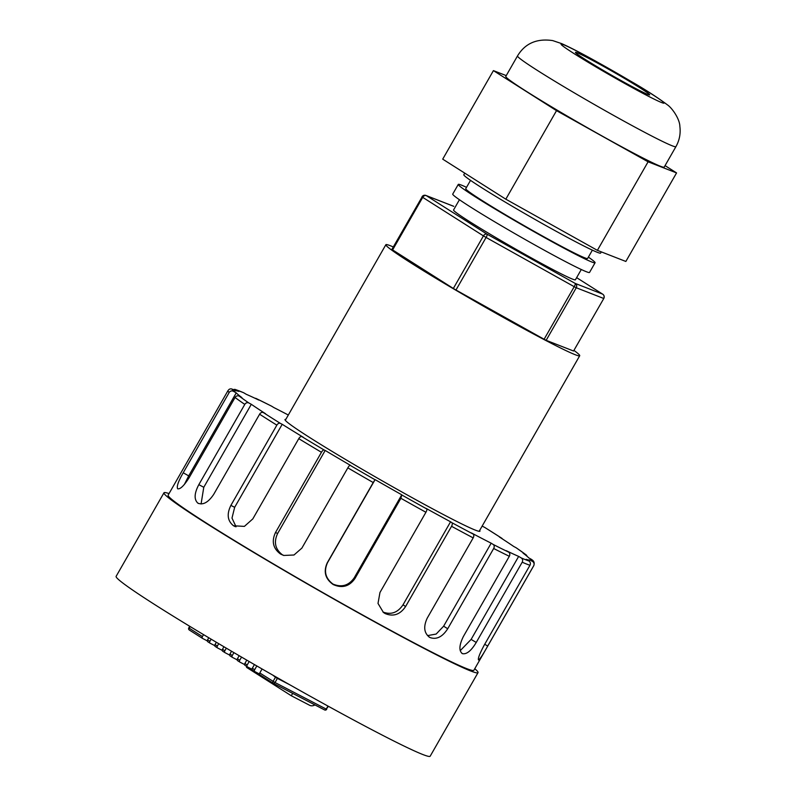 <?xml version="1.0" encoding="UTF-8"?>
<svg xmlns="http://www.w3.org/2000/svg" width="796" height="796" viewBox="0 0 796 796"><rect width="100%" height="100%" fill="white"/><g stroke="black" fill="none" stroke-linecap="round" stroke-linejoin="round"><path stroke-width="1.19" d="M648.83 93.888A42.765 1.861 29.8 0 0 609.039 69.481A42.765 1.861 29.8 0 0 575.448 52.377A42.765 1.861 29.8 0 0 576.294 53.362A42.765 1.861 29.8 0 0 616.084 77.769A42.765 1.861 29.8 0 0 649.675 94.873A42.765 1.861 29.8 0 0 648.83 93.888M506.236 75.61L493.42 70.615L442.715 159.15L505.818 199.189L597.388 250.352L625.855 261.456L676.56 172.921L665.058 165.628M493.42 70.615L556.523 110.654L648.093 161.807L676.56 172.921M648.093 161.807L597.388 250.352M556.523 110.654L505.818 199.189M517.509 55.929L505.788 76.406A91.271 3.97 29.8 0 0 507.589 78.525A91.271 3.97 29.8 0 0 592.513 130.614A91.271 3.97 29.8 0 0 664.192 167.13L675.923 146.653A91.271 3.97 -150.2 0 1 604.234 110.137A91.271 3.97 -150.2 0 1 519.31 58.048A91.271 3.97 -150.2 0 1 517.509 55.929C525.091 43.372 536.822 38.258 552.722 40.596L561.717 43.641C569.608 47.143 580.821 52.914 595.368 60.964L632.233 82.078C646.093 90.077 657.854 97.699 667.516 104.923C672.073 108.007 679.764 118.903 679.874 126.484C680.769 133.629 679.456 140.355 675.923 146.653M425.92 195.448A3.194 3.065 -68.7 0 1 426.348 195.657L453.75 206.353A3.194 0.756 -60.8 0 0 453.72 206.333L453.75 206.353A3.194 3.065 -68.7 0 0 453.322 206.144L425.92 195.448A3.194 3.194 0 0 0 421.989 196.831L422.716 197.358L392.607 249.924L391.891 249.407L422.119 196.861M581.289 269.516L575.409 279.784A70.207 3.055 -150.2 0 1 555.508 270.929A70.207 3.055 -150.2 0 1 489.152 233.616A70.207 3.055 -150.2 0 1 453.551 209.995L459.431 199.726M574.025 350.459A111.699 4.856 -150.2 0 1 579.717 355.732A111.699 4.856 -150.2 0 1 548.066 341.653A111.699 4.856 -150.2 0 1 442.496 282.291A111.699 4.856 -150.2 0 1 385.861 244.71A111.699 4.856 -150.2 0 1 393.294 246.949M392.607 249.924L453.342 288.47L483.441 235.895L422.716 197.358A3.194 2.308 122.4 0 1 426.348 195.657L487.082 234.193L575.21 283.426L602.612 294.122L576.632 277.645L602.731 294.202A3.194 2.308 122.4 0 0 602.612 294.122A3.194 3.065 -68.7 0 1 603.667 298.45L576.264 287.754A3.194 3.065 -68.7 0 0 575.21 283.426A3.194 0.756 -60.8 0 1 574.215 286.689L486.087 237.457A3.194 0.756 -60.8 0 0 487.082 234.193A3.194 2.308 122.4 0 0 483.441 235.895L486.087 237.457L455.979 290.023L544.106 339.255L574.215 286.689L576.264 287.754L546.155 340.32L573.558 351.016L603.796 298.48L573.558 351.016M546.155 340.32L544.106 339.255M455.979 290.023L453.342 288.47M588.383 257.128A78.824 3.423 -150.2 0 1 595.08 262.76L589.538 272.441A78.824 3.423 -150.2 0 1 567.2 262.501A78.824 3.423 -150.2 0 1 492.694 220.611A78.824 3.423 -150.2 0 1 452.725 194.095L458.277 184.413A78.824 3.423 -150.2 0 1 466.526 187.339M595.08 262.76A78.824 3.423 -150.2 0 1 572.742 252.82A78.824 3.423 -150.2 0 1 498.246 210.93A78.824 3.423 -150.2 0 1 458.277 184.413M592.373 250.143L587.607 258.481A70.207 3.055 -150.2 0 1 567.707 249.626A70.207 3.055 -150.2 0 1 501.351 212.313A70.207 3.055 -150.2 0 1 465.75 188.692L470.526 180.364M601.308 251.884L600.632 253.078A78.824 3.423 -150.2 0 1 578.294 243.138A78.824 3.423 -150.2 0 1 503.788 201.249A78.824 3.423 -150.2 0 1 463.819 174.722L464.735 173.12M276.67 677.346L276.381 677.844L290.102 684.958L277.406 678.381L275.028 682.53L326.241 709.097L327.972 706.082M276.381 677.844L272.839 675.157L275.456 677.257L273.078 681.406A1.592 1.154 -57.6 0 0 273.247 683.286A1.592 1.592 0 0 0 273.366 683.356A1.592 1.104 -62.6 0 0 275.028 682.53L259.785 672.968A1.592 1.154 -57.6 0 0 259.954 674.849L273.247 683.286A1.592 1.154 -57.6 0 0 273.307 683.316A1.592 1.104 -62.6 0 0 273.366 683.356L324.579 709.923A1.592 1.104 -62.6 0 0 326.241 709.097L328.4 706.311M254.77 671.555L252.561 670.152A1.592 1.154 -57.6 0 1 252.322 668.242L254.66 669.715A1.592 1.154 122.4 0 0 254.889 671.635L259.516 674.033M247.307 666.819L245.098 665.416A1.592 1.154 -57.6 0 1 244.869 663.506L247.198 664.978A1.592 1.154 122.4 0 0 247.427 666.899L252.063 669.297M239.845 662.083L237.636 660.68A1.592 1.154 -57.6 0 1 237.407 658.77L239.735 660.252A1.592 1.154 122.4 0 0 239.974 662.163L244.601 664.56M232.392 657.347L230.173 655.944A1.592 1.154 -57.6 0 1 229.945 654.033L232.273 655.516A1.592 1.154 122.4 0 0 232.512 657.426L237.138 659.834M224.93 652.62L222.721 651.218A1.592 1.154 -57.6 0 1 222.482 649.297L224.82 650.78A1.592 1.154 122.4 0 0 225.049 652.69L229.676 655.098M217.467 647.884L215.258 646.481A1.592 1.154 -57.6 0 1 215.029 644.561L217.358 646.044A1.592 1.154 122.4 0 0 217.587 647.964L222.223 650.362M210.005 643.148L207.796 641.745A1.592 1.154 -57.6 0 1 207.567 639.835L209.895 641.307A1.592 1.154 122.4 0 0 210.124 643.228L214.761 645.626M190.085 626.512L189.149 628.143L202.433 636.571A1.592 1.154 122.4 0 0 202.672 638.492L207.298 640.889M209.895 641.307L211.129 639.158M254.66 669.715L256.819 665.953M208.761 637.745L207.567 639.835M224.82 650.78L226.313 648.163M246.959 666.6L246.531 667.356L291.296 695.764L292.669 693.366M202.433 636.571L203.547 634.631M246.79 660.143L244.869 663.506M239.735 660.252L241.546 657.088M273.187 683.247L260.023 674.889A1.592 1.154 -57.6 0 1 259.954 674.849M216.343 642.263L215.029 644.561M223.935 646.76L222.482 649.297M232.273 655.516L233.924 652.64M254.431 664.57L252.322 668.242M262.073 668.978L259.785 672.968M314.977 704.938A7.98 5.761 122.4 0 1 309.724 705.326L291.296 695.764M217.358 646.044L218.711 643.675M231.546 651.237L229.945 654.033M239.168 655.705L237.407 658.77M247.198 664.978L249.178 661.526M527.052 556.295A3.194 3.015 127 0 0 525.668 554.553L523.032 553.091A169.787 7.383 -150.2 0 1 528.723 557.857L531.469 559.399A3.194 3.154 -44.1 0 1 532.186 559.946C534.116 561.23 534.643 563.14 533.768 565.677L473.879 670.262A176.165 7.652 -150.2 0 1 374.418 621.497A176.165 7.652 -150.2 0 1 207.935 524.057A176.165 7.652 -150.2 0 1 168.135 495.162L228.024 390.577A176.165 7.652 -150.2 0 0 229.158 392.537L183.209 472.774L188.702 475.879L184.324 484.555M198.224 503.341L197.796 503.092C202.95 505.351 208.234 502.465 213.656 494.445L259.605 414.209A3.194 2.478 -57.1 0 1 263.386 412.597L265.585 413.761A169.787 7.383 -150.2 0 1 251.307 404.298L248.85 402.965A3.194 2.796 124.4 0 0 244.79 404.398A176.165 7.652 -150.2 0 1 235.069 397.473A3.194 3.015 -53 0 1 239.297 396.169L241.934 397.632A169.787 7.383 -150.2 0 1 236.243 392.876L233.497 391.324A3.194 3.154 135.9 0 0 229.158 392.537M198.622 503.53L197.796 503.092C193.935 499.4 194.284 493.251 198.841 484.635L244.79 404.398M177.777 488.834L177.627 488.734C180.095 489.53 183.926 485.858 189.12 477.709L235.069 397.473M177.926 488.903L177.627 488.734C176.493 486.545 178.354 481.222 183.209 472.774M228.024 390.577L228.969 389.513A3.194 3.184 52.9 0 1 232.482 389.294L235.248 390.876A169.787 7.383 -150.2 0 1 238.81 391.393L236.114 389.811A3.194 3.124 -72.3 0 0 233.208 389.712M276.849 425.154L230.89 505.39C226.591 514.146 227.477 520.942 233.546 525.778L244.392 526.385L252.82 518.893L298.769 438.656A3.194 1.642 -58.7 0 1 301.843 436.596L303.326 437.312A169.787 7.383 -150.2 0 1 282.202 424.298L280.311 423.343A3.194 2.109 122 0 0 276.849 425.154A176.165 7.652 -150.2 0 1 267.824 419.472A176.165 7.652 -150.2 0 1 259.605 414.209M321.445 452.287L275.496 532.524C271.386 541.38 273.088 548.563 280.58 554.066L283.714 555.459L293.993 555.001L301.883 548.096L347.842 467.859A3.194 0.607 -59.7 0 1 350.021 465.272L350.618 465.461A169.787 7.383 -150.2 0 1 325.186 450.456L324.111 449.989A3.194 1.164 120.8 0 0 321.445 452.287A176.165 7.652 -150.2 0 1 298.769 438.656M354.946 578.533C349.335 586.503 342.091 588.503 333.206 584.543C325.256 578.941 323.275 571.687 327.265 562.792L327.544 562.623C323.614 571.239 325.425 578.393 332.987 584.085C341.713 587.677 348.797 585.577 354.22 577.806L354.946 578.533L400.895 498.296L401.761 494.804A169.787 7.383 -150.2 0 1 375.085 479.62L373.215 482.555A176.165 7.652 -150.2 0 1 347.842 467.859M405.592 606.542C400.109 614.602 393.284 616.93 385.095 613.537L382.995 612.024C391.045 615.069 397.731 612.661 403.035 604.801L405.592 606.542L451.541 526.305A3.194 1.542 -61.6 0 0 451.849 522.673L450.566 521.798A169.787 7.383 -150.2 0 1 425.87 508.276L426.686 508.893A3.194 1.015 119 0 1 425.92 512.276A176.165 7.652 -150.2 0 1 400.895 498.296M427.512 635.616L436.168 634.054L443.631 626.193L447.72 628.74L493.669 548.504A3.194 2.408 -63.1 0 0 493.212 544.464L491.172 543.19A169.787 7.383 -150.2 0 1 471.431 532.952L473.103 534.036A3.194 1.99 117.8 0 1 473.182 537.887A176.165 7.652 -150.2 0 1 451.541 526.305M460.237 650.66L471.123 639.407L476.237 642.452L522.196 562.215A3.194 2.975 -66.6 0 0 521.221 557.926L518.654 556.404A169.787 7.383 -150.2 0 1 506.256 550.683L508.584 552.096A3.194 2.716 115.7 0 1 509.321 556.285A176.165 7.652 -150.2 0 1 493.669 548.504M484.704 644.292L487.719 646.024L533.678 565.787A3.194 3.184 -127.1 0 0 532.494 561.429L529.728 559.847A169.787 7.383 -150.2 0 1 526.156 559.329L528.852 560.911A3.194 3.124 107.7 0 1 529.967 565.26A176.165 7.652 -150.2 0 1 522.196 562.215M502.385 538.912A3.194 2.478 122.9 0 0 501.729 538.215A3.194 2.478 122.9 0 0 501.579 538.126L499.381 536.972A169.787 7.383 -150.2 0 1 513.659 546.424L516.126 547.757A3.194 2.796 -55.6 0 1 516.544 548.046M482.177 526.057A169.787 7.383 -150.2 0 1 482.764 526.425L484.655 527.38A3.194 2.109 -58 0 1 484.764 527.44L501.729 538.215M235.497 389.543L243.427 392.637A3.194 2.975 113.4 0 1 243.755 392.796L246.312 394.319A169.787 7.383 -150.2 0 1 258.71 400.04L256.392 398.627A3.194 2.716 -64.3 0 0 256.193 398.517L271.615 406.179A3.194 2.408 116.9 0 1 271.754 406.259L273.804 407.532A169.787 7.383 -150.2 0 1 288.321 415.024M479.67 530.425A112.336 4.885 -150.2 0 1 479.968 531.191A112.336 4.885 -150.2 0 1 416.547 500.097A112.336 4.885 -150.2 0 1 310.38 437.959A112.336 4.885 -150.2 0 1 284.998 419.532A112.336 4.885 -150.2 0 1 285.814 419.402M188.702 475.879L236.243 392.876M198.841 484.635L203.776 487.301L251.307 404.298M203.776 487.301L201.08 503.967M487.719 646.024C483.013 654.531 479.958 659.178 478.575 659.954L478.495 659.924M478.436 659.874L478.575 659.954C477.7 658.869 479.51 654.043 484.018 645.496L529.967 565.26M476.237 642.452C471.242 650.8 466.635 654.531 462.436 653.655L462.118 653.486M461.839 653.297L462.436 653.655C458.804 650.939 459.113 645.228 463.371 636.521L509.321 556.285M447.72 628.74C442.447 636.929 436.536 639.855 429.979 637.536L429.273 637.128M428.726 636.74L429.979 637.536C424.069 633.417 423.164 626.94 427.233 618.124L473.182 537.887M385.095 613.537L383.423 612.452L378.01 603.428L379.961 592.513L425.92 512.276M327.265 562.792L373.215 482.555M256.193 398.517A3.194 2.716 -64.3 0 0 255.038 398.289M474.764 668.7A180.951 7.861 -150.2 0 1 478.028 672.64A180.951 7.861 -150.2 0 1 375.871 622.552A180.951 7.861 -150.2 0 1 204.861 522.465A180.951 7.861 -150.2 0 1 163.976 492.784A180.951 7.861 -150.2 0 1 169.021 493.6M354.22 577.806L401.761 494.804M471.123 639.407L518.654 556.404M403.035 604.801L450.566 521.798M230.89 505.39L234.661 507.311L231.994 518.096L236.064 526.793M234.661 507.311L282.202 424.298M327.544 562.623L375.085 479.62M275.496 532.524L277.645 533.469C273.615 542.036 275.147 549.121 282.262 554.712L283.844 555.459M277.645 533.469L325.186 450.456M529.042 561.031L529.728 559.847M443.631 626.193L491.172 543.19M233.546 525.778L235.278 526.634M280.58 554.066L282.262 554.712M478.028 672.64L430.178 756.2A180.951 7.861 -150.2 0 1 328.022 706.102A180.951 7.861 -150.2 0 1 157.001 606.025A180.951 7.861 -150.2 0 1 116.126 576.344L163.976 492.784M662.899 101.749A59.362 2.577 29.8 0 0 601.567 64.446A59.362 2.577 29.8 0 0 562.225 45.501A59.362 2.577 29.8 0 0 623.557 82.804A59.362 2.577 29.8 0 0 662.899 101.749M602.95 294.361A3.194 2.308 122.4 0 0 602.731 294.202A3.194 3.194 0 0 1 603.796 298.48M202.542 638.412L189.378 630.054A1.592 1.154 122.4 0 1 189.319 630.024L202.602 638.452M326.698 709.296A1.592 1.592 0 0 1 324.579 709.923A1.592 1.104 -62.6 0 1 324.519 709.883L273.426 683.376M188.791 627.885L189.149 628.143A1.592 1.154 122.4 0 0 189.319 630.024A1.592 1.592 0 0 1 188.791 627.885L189.707 626.273M232.482 389.294A172.971 7.522 29.8 0 0 233.497 391.324M239.297 396.169A172.971 7.522 29.8 0 0 248.85 402.965M263.386 412.597A172.971 7.522 29.8 0 0 271.466 417.771A172.971 7.522 29.8 0 0 280.311 423.343M301.843 436.596A172.971 7.522 29.8 0 0 324.111 449.989M350.021 465.272A172.971 7.522 29.8 0 0 374.946 479.699M402.119 495.162A172.971 7.522 29.8 0 0 426.686 508.893M451.849 522.673A172.971 7.522 29.8 0 0 473.103 534.036M493.212 544.464A172.971 7.522 29.8 0 0 508.584 552.096M521.221 557.926A172.971 7.522 29.8 0 0 528.852 560.911M532.494 561.429A172.971 7.522 29.8 0 0 531.469 559.399M525.668 554.553A172.971 7.522 29.8 0 0 516.126 547.757M501.579 538.126A172.971 7.522 29.8 0 0 484.655 527.38M271.754 406.259A172.971 7.522 29.8 0 0 256.392 398.627M243.755 392.796A172.971 7.522 29.8 0 0 236.114 389.811M479.152 531.33L579.717 355.732M285.296 420.298L385.861 244.71M237.576 660.65L239.904 662.123M215.199 646.442L217.527 647.924M222.651 651.178L224.989 652.66M245.039 665.376L247.367 666.859M207.736 641.705L210.064 643.188M252.491 670.113L254.829 671.595M230.114 655.914L232.442 657.397M516.335 547.887L526.007 554.772"/></g></svg>
